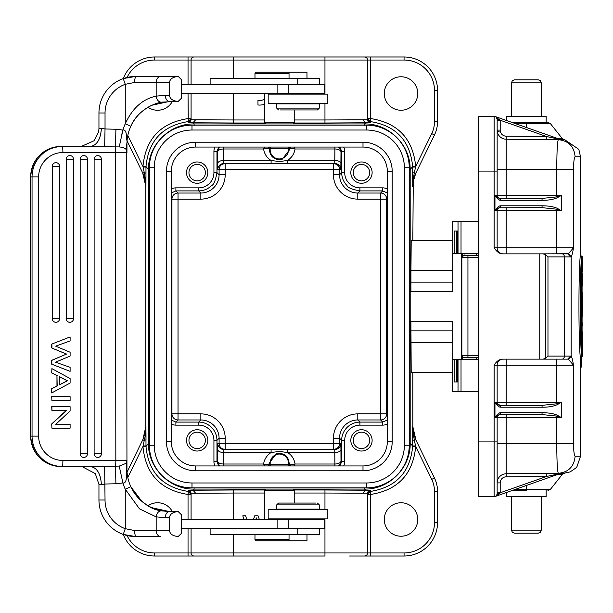 <?xml version="1.0" encoding="UTF-8"?>
<svg xmlns="http://www.w3.org/2000/svg" width="613" height="613" viewBox="0 0 613 613"><rect width="100%" height="100%" fill="white"/><g stroke="black" fill="none" stroke-linecap="round" stroke-linejoin="round"><path stroke-width="0.92" d="M181.318 93.505L324.783 93.505L324.783 84.379L181.318 84.379M181.318 528.621L324.783 528.621L324.783 519.495L181.318 519.495M271.559 452.555L223.791 452.547L223.883 449.505L287.551 449.505L224.251 449.505C218.435 447.398 218.565 447.398 224.649 449.505M333.993 449.505C340.069 447.398 340.2 447.398 334.384 449.505L302.002 449.505M224.649 163.495C218.565 165.602 218.435 165.602 224.251 163.495L334.752 163.495A6.084 6.084 90 0 1 340.843 169.579L339.533 169.579L339.533 174.782C339.625 179.785 341.41 184.092 344.881 187.693C348.483 191.164 352.789 192.949 357.785 193.041L359.923 190.904C351.977 189.417 347.671 187.632 347.012 185.555C343.541 181.954 341.763 177.647 341.671 172.644L339.533 174.782L333.449 174.782A24.344 24.344 50.9 0 0 357.785 199.125L380.612 199.125L380.612 193.041A6.084 6.084 -135 0 1 386.696 199.125L387.332 198.482M334.384 163.495C340.2 165.602 340.069 165.602 333.993 163.495M267.95 465.941L268.532 464.83L263.559 464.018C264.441 459.06 266.954 455.237 271.092 452.54L279.321 451.406L287.551 452.547L287.551 449.505L334.752 449.505L334.905 464.018A6.084 3.042 179.7 0 0 340.989 460.976A6.084 6.084 -45 0 1 338.422 465.941M224.251 163.495L223.883 163.495A6.084 6.084 -90 0 0 217.799 169.579L219.102 169.579A6.084 6.084 90 0 1 225.193 163.495L225.193 174.782A24.344 24.344 -38.8 0 1 200.849 199.125L171.939 199.125A6.084 6.084 135 0 1 178.031 193.041L178.031 419.959A6.084 6.084 45 0 1 171.939 413.875L171.303 414.518M268.103 147.059L268.655 148.239L263.559 148.982C264.525 154.215 267.038 158.039 271.092 160.453L271.092 163.495L223.883 163.495L223.791 160.453L271.092 160.453L279.321 161.594L287.551 160.445C291.681 157.763 294.194 153.94 295.083 148.99L289.98 148.231L289.129 150.285L282.218 159.257L279.321 159.702C273.314 159.104 270.034 155.802 269.498 149.802L270.164 149.802L269.896 147.059M123.282 78.564A33.47 33.47 0 0 1 154.568 56.994L364.513 56.994A3.042 3.042 0 0 1 367.555 60.036L367.555 119.796L324.959 119.964L324.959 103.245M370.597 56.994L370.597 60.036L404.067 60.036L404.067 56.994L364.513 56.994M270.164 463.198L270.164 464.692L269.498 464.033L268.655 464.761L269.505 462.708L276.394 453.75L279.321 453.298C285.329 453.896 288.6 457.198 289.137 463.198L288.47 464.692L288.47 463.198A9.157 9.157 0 0 0 279.321 454.049A9.157 9.157 0 0 0 270.164 463.198L269.498 463.198L268.77 465.941M288.47 464.692L288.746 465.941M269.896 465.941L270.164 464.692M339.886 465.957L341.671 461.65L340.989 460.976L340.935 449.505A6.084 3.042 -0.3 0 1 334.844 452.547L287.551 452.547C291.604 454.961 294.11 458.785 295.083 464.018L290.11 464.83L289.137 463.198L288.47 463.198M268.532 464.83L268.103 465.941M264.732 465.941L263.559 464.018L223.73 464.018L223.791 452.547A6.084 3.042 0.3 0 1 217.707 449.505L217.646 460.976A6.084 3.042 -179.7 0 0 223.73 464.018L223.73 465.941M217.707 449.505L217.799 443.421L225.193 443.421L225.193 449.505A6.084 6.084 90 0 1 219.102 443.421L219.102 438.218C219.01 433.215 217.232 428.908 213.761 425.307C210.152 421.836 205.853 420.051 200.849 419.959L198.712 422.096C203.416 422.066 207.723 423.851 211.623 427.445C215.094 431.046 216.879 435.353 216.971 440.356L216.971 461.65L218.749 465.957M214.994 465.941A9.126 9.126 -87.9 0 1 213.929 461.65L213.929 440.356A15.21 15.21 -3.2 0 0 198.712 425.138L198.712 422.096L175.893 422.096L171.303 420.005M288.746 147.059L288.47 149.802A9.157 9.157 0 0 1 279.321 158.951A9.157 9.157 0 0 1 270.164 149.802M268.77 147.059L269.498 149.802L268.655 148.239L269.498 148.967L270.164 148.308M268.532 148.17L267.95 147.059M288.47 148.308L289.137 148.967L290.531 147.059M361.471 451.03A10.651 10.651 0 0 0 372.122 440.379A10.651 10.651 0 0 0 361.471 429.728A10.651 10.651 0 0 0 350.82 440.379A10.651 10.651 0 0 0 361.471 451.03M334.905 465.941L334.905 464.018L295.083 464.018L293.911 465.941M287.551 449.505L271.092 449.505L271.092 452.524M171.303 192.995L175.893 190.904L178.031 193.041L200.849 193.041C205.853 192.949 210.152 191.164 213.761 187.693C217.232 184.092 219.01 179.785 219.102 174.782L216.971 172.644C215.477 180.597 213.699 184.896 211.623 185.555C208.022 189.026 203.715 190.812 198.712 190.904L175.893 190.904L175.893 187.862A9.126 9.126 2.1 0 0 171.303 189.095M404.067 56.994A33.47 33.47 0 0 1 437.544 90.463L437.544 121.619A30.428 30.428 0 0 1 434.464 134.96L415.783 173.249L413.254 181.31L412.84 240.702M145.802 186.321L142.668 172.874L144.599 177.87L145.802 186.321L145.802 426.679L145.381 431.69L143.457 438.364L127.06 472.125M412.84 426.679L415.966 440.126L414.043 435.13L412.84 426.679L412.84 372.298M144.27 440.387L142.944 446.502C145.603 474.117 160.637 490.109 188.038 494.469L188.26 491.434C162.598 487.32 148.507 472.332 145.986 446.463L142.944 446.502L127.811 477.527M172.36 511.579A16.735 16.735 0 0 0 148.047 505.756M192.972 490.231L188.337 490.155L188.26 491.434L191.08 494.469L188.038 494.469L188.038 519.495M191.08 519.495L191.08 493.204L195.685 493.25L192.972 490.208L194.106 489.082C169.709 489.641 147.902 467.834 148.469 443.437L145.986 446.463M145.978 439.736L145.986 445.919L143.059 445.98M145.978 439.789L144.262 440.44L142.852 439.751L145.802 426.679M145.955 433.169L145.932 426.41L145.465 433.72M146.001 439.789L145.978 433.1L144.239 440.425M145.955 179.9L145.465 179.28L145.932 186.59L145.986 167.081L143.059 167.02L144.27 172.613M145.978 173.211L144.239 172.575L145.427 179.287M188.766 118.478C160.966 122.546 145.695 138.553 142.944 166.498L143.059 167.02M144.262 172.559L142.852 173.249L127.06 140.875M148.047 107.244A16.735 16.735 0 0 0 172.36 101.421M127.811 135.473L142.944 166.498L145.986 166.537C148.507 140.668 162.598 125.68 188.26 121.566L188.038 93.505M233.676 93.505L233.676 119.964L191.08 119.796L191.08 93.505M191.08 84.379L191.08 60.036A3.042 3.042 0 0 1 194.122 56.994A3.042 3.042 0 0 0 191.08 60.036L154.568 60.036A30.428 30.428 0 0 0 127.067 77.453M191.08 118.577L188.26 121.566L188.337 122.83L192.972 122.769L195.685 119.75M194.106 125.749L194.106 123.918L364.536 123.918L365.662 122.792L362.95 119.75M294.225 119.964L324.959 119.964L324.959 123.006L365.892 122.784M365.662 122.769L370.298 122.845L367.555 119.796L368.114 121.573L369.608 122.692L370.306 122.845L370.375 121.566C396.036 125.68 410.128 140.668 412.649 166.537L415.691 166.498C413.032 138.883 398.006 122.891 370.597 118.531L370.375 121.566L367.555 118.531L367.555 60.036L191.08 60.036M412.687 433.1L412.649 445.919L410.174 443.437L410.174 169.563L412.649 166.537M401.025 76.771A16.735 16.735 0 0 0 384.29 93.505A16.735 16.735 0 0 0 401.025 110.24A16.735 16.735 0 0 0 417.76 93.505A16.735 16.735 0 0 0 401.025 76.771M414.365 172.613L415.691 166.498L431.728 133.626A27.386 27.386 0 0 0 434.494 121.619L434.494 90.463A30.428 30.428 0 0 0 404.067 60.036M413.17 179.28L412.702 186.59C412.403 183.364 413.43 178.912 415.783 173.249L414.373 172.559L413.185 179.28L412.664 179.9L412.664 175.318L412.679 178.214M412.679 179.831L412.84 186.321M415.576 167.02L412.656 167.081L412.656 173.264M412.702 426.41L412.679 433.1L413.17 433.72L412.702 426.41M412.641 173.211L412.664 175.318M412.656 173.211L414.373 172.559M412.656 439.789L414.403 440.425L413.216 433.713M414.38 440.44L415.783 439.751L434.464 478.04L431.728 479.374L415.691 446.502L412.649 446.463C410.128 472.332 396.036 487.32 370.375 491.434L370.597 494.469C398.006 490.109 413.032 474.117 415.691 446.502L414.365 440.387M434.464 478.04A30.428 30.428 0 0 1 437.544 491.381L437.544 522.537A33.47 33.47 0 0 1 404.067 556.006L364.513 556.006A3.042 3.042 0 0 0 367.555 552.964L367.555 494.469A3.042 3.042 0 0 0 367.555 494.469L370.597 494.469L370.597 552.964L404.067 552.964A30.428 30.428 0 0 0 434.494 522.537L434.494 491.381L437.544 491.381A30.428 30.428 0 0 0 434.464 478.04M401.025 536.229A16.735 16.735 0 0 0 417.76 519.495A16.735 16.735 0 0 0 401.025 502.76A16.735 16.735 0 0 0 384.29 519.495A16.735 16.735 0 0 0 401.025 536.229M324.959 509.755L324.959 493.036L367.555 493.204L367.555 552.964A3.042 3.042 0 0 1 364.513 556.006A3.042 3.042 0 0 0 367.555 552.964L370.597 552.964L370.597 556.006M127.067 535.547A30.428 30.428 0 0 0 154.568 552.964L154.568 556.006L324.959 556.006L324.959 552.964L367.555 552.964A3.042 3.042 0 0 1 364.513 556.006L349.609 556.006M154.568 556.006A33.47 33.47 0 0 1 123.282 534.436A33.47 33.47 0 0 0 154.568 556.006M154.568 552.964L191.08 552.964A3.042 3.042 0 0 0 194.122 556.006A3.042 3.042 0 0 1 191.08 552.964L191.08 528.621M195.685 493.25L233.676 493.036L233.676 519.495M256.334 517.916L256.87 519.495L256.334 517.908L255.721 519.901L256.341 517.901M367.555 494.423L370.375 491.434L370.306 490.17L365.662 490.231L362.95 493.25M412.649 446.463L412.649 445.919L415.576 445.98M145.986 166.537L148.469 169.563L148.469 443.437L149.396 443.437M361.471 183.272A10.651 10.651 0 0 0 372.122 172.621A10.651 10.651 0 0 0 361.471 161.97A10.651 10.651 0 0 0 350.82 172.621A10.651 10.651 0 0 0 361.471 183.272M343.64 147.059A9.126 9.126 93 0 1 344.713 151.35L344.713 172.644A15.21 15.21 177.9 0 0 359.923 187.862L382.742 187.862L382.742 190.904L387.332 192.995M387.332 423.905A9.126 9.126 -177 0 1 382.742 425.138L359.923 425.138A15.21 15.21 -92.3 0 0 344.713 440.356L344.713 461.65L341.671 461.65L341.671 440.356C341.64 435.644 343.418 431.345 347.012 427.445C350.621 423.974 354.919 422.188 359.923 422.096L357.785 419.959C352.789 420.051 348.483 421.836 344.881 425.307C341.41 428.908 339.625 433.215 339.533 438.218L333.449 438.218A24.344 24.344 140.8 0 1 357.785 413.875L357.785 419.959L380.612 419.959L380.612 413.875L386.696 413.875A6.084 6.084 -45 0 1 380.612 419.959L382.742 422.096L387.332 420.005M223.73 147.059L223.73 148.982A6.084 3.042 -0.3 0 0 217.646 152.024L216.971 151.35L218.749 147.043M220.213 147.059A6.084 6.084 135 0 0 217.646 152.024L217.707 163.495A6.084 3.042 179.7 0 1 223.791 160.453L223.73 148.982L263.559 148.982L264.732 147.059M293.911 147.059L295.083 148.982L334.905 148.982L334.752 163.495M290.692 147.059L290.11 148.17M338.422 147.059A6.084 6.084 -135 0 1 340.989 152.024A6.084 3.042 0.3 0 0 334.905 148.982L334.905 147.059M339.886 147.043L341.671 151.35L341.671 172.644L344.713 172.644M197.164 183.272A10.651 10.651 0 0 0 207.815 172.621A10.651 10.651 0 0 0 197.164 161.97A10.651 10.651 0 0 0 186.513 172.621A10.651 10.651 0 0 0 197.164 183.272M197.164 180.835A8.214 8.214 0 0 0 205.378 172.621A8.214 8.214 0 0 0 197.164 164.407A8.214 8.214 0 0 0 188.95 172.621A8.214 8.214 0 0 0 197.164 180.835M361.471 180.835A8.214 8.214 0 0 0 369.685 172.621A8.214 8.214 0 0 0 361.471 164.407A8.214 8.214 0 0 0 353.257 172.621A8.214 8.214 0 0 0 361.471 180.835M244.005 519.495L242.809 515.84L245.667 515.84L246.717 519.495M253.453 519.495L254.724 515.84L258.088 515.84L259.368 519.495M313.159 519.495L313.159 518.882M315.833 518.882L315.833 519.495M264.41 99.298A10.628 10.628 0 0 1 257.973 100.333L257.973 104.984A15.21 15.21 0 0 0 264.41 104.302M290.531 465.941L289.137 464.033L289.865 465.941M290.11 464.83L290.692 465.941M361.471 448.593A8.214 8.214 0 0 0 369.685 440.379A8.214 8.214 0 0 0 361.471 432.165A8.214 8.214 0 0 0 353.257 440.379A8.214 8.214 0 0 0 361.471 448.593M197.164 451.03A10.651 10.651 0 0 0 207.815 440.379A10.651 10.651 0 0 0 197.164 429.728A10.651 10.651 0 0 0 186.513 440.379A10.651 10.651 0 0 0 197.164 451.03M197.164 448.593A8.214 8.214 0 0 0 205.378 440.379A8.214 8.214 0 0 0 197.164 432.165A8.214 8.214 0 0 0 188.95 440.379A8.214 8.214 0 0 0 197.164 448.593M181.318 533.486L178.168 536.521L181.318 533.479L181.318 514.636M181.318 517.663L181.318 514.621L178.176 511.587L181.31 514.644M181.318 98.379L178.168 101.413L181.318 98.364L181.318 79.529M181.318 82.556L181.318 79.514L178.268 76.479L135.465 76.472A36.512 36.512 0 0 0 123.236 78.579L135.465 76.472L178.268 76.472L181.31 79.537M178.176 536.521C172.789 536.046 169.893 534.023 169.479 530.444L169.479 517.663C169.908 514.077 172.805 512.054 178.168 511.587M178.176 101.413C172.789 100.938 169.893 98.915 169.479 95.337L169.479 82.556C169.908 78.97 172.805 76.939 178.168 76.479M180.981 533.831L178.981 535.823M179.916 513.219L178.276 511.579L169.548 511.579L178.268 511.579M169.548 511.579L151.94 507.771A42.596 42.596 0 0 1 126.945 468.983A42.596 42.596 0 0 0 130.807 486.707C139.695 501.618 150.055 509.679 161.878 510.882L169.548 511.579A6.084 4.276 90 0 0 165.265 517.663L169.479 517.663M126.906 461.16L126.286 463.221A6.084 6.084 0 0 0 126.945 460.463L126.945 468.983A42.596 42.596 0 0 0 130.807 486.707L141.818 501.319L143.863 502.966L150.583 507.127L161.878 510.882A6.084 4.575 100.4 0 0 156.169 516.866L165.265 517.663M169.548 101.421L178.283 101.421L161.878 102.118C151.196 103.712 136.293 112.746 130.807 126.293A42.596 42.596 0 0 0 126.945 144.017A42.596 42.596 0 0 1 151.94 105.229L169.548 101.421A6.084 4.276 -90 0 1 165.265 95.337L156.169 96.134C142.714 98.954 132.416 108.164 125.274 123.757L125.274 84.31L134.14 82.556L169.479 82.556M160.782 536.528L135.465 536.528L160.782 536.528A6.084 4.613 -90 0 1 156.169 530.444L134.14 530.444L125.274 528.69A30.428 30.428 0 0 1 105.038 500.016L104.639 466.355L119.221 466.087L126.263 463.267L126.447 472.991C126.799 480.125 125.619 483.442 122.907 482.944L119.221 466.087M130.807 486.707L125.274 489.243L139.48 508.851L156.169 516.866L156.169 530.444L169.479 530.444M98.954 484.554L101.39 484.806L105.038 484.025L115.918 483.757L122.907 482.944A48.68 48.68 0 0 0 125.274 489.243L125.274 528.69L123.236 534.421A36.512 36.512 0 0 0 135.465 536.528L123.236 534.421A36.512 36.512 0 0 1 98.954 500.016L98.954 484.347L95.299 473.604L81.92 466.547M98.954 128.5L98.954 112.984A36.512 36.512 0 0 1 123.236 78.579L125.274 84.31A30.428 30.428 0 0 0 105.038 112.984L105.038 128.975L101.39 128.194L98.954 128.362M126.554 469.06L126.945 460.463L126.554 143.94M126.562 150.407L126.945 144.017L126.945 152.537L126.27 149.748C125.458 148.292 123.106 147.342 119.221 146.913L60.986 146.453A30.428 30.313 -90 0 0 30.673 176.881L32.052 176.881A30.428 30.313 -90 0 1 62.365 146.453A6.084 0.529 90 0 1 62.894 152.537L126.945 152.537M126.569 144.017L126.27 149.748M126.447 140.009C126.799 132.875 125.619 129.558 122.907 130.056L119.221 146.913M126.454 472.991L126.569 462.593M121.336 137.235A48.68 48.68 0 0 1 122.907 130.056L115.918 129.243L115.459 146.714L115.834 460.463L62.894 460.463A24.344 24.252 -90 0 1 38.642 436.119L38.642 176.881A24.344 24.252 -90 0 1 62.894 152.537M115.918 483.757L115.459 466.286A6.084 0.529 -90 0 0 115.834 460.463L126.945 460.463M101.39 484.806C100.739 473.726 97.092 467.642 90.456 466.547L104.639 466.355M90.456 466.547L60.986 466.547A30.428 30.313 -90 0 1 30.673 436.119L30.673 176.881M80.694 466.547L62.779 466.547M98.954 128.653L98.639 131.879L94.233 140.668L81.253 146.453M81.161 146.453L62.518 146.453M179.916 78.112L178.276 76.472M180.973 98.724L178.988 100.701M161.878 102.118A6.084 4.575 -100.4 0 1 156.169 96.134L156.169 82.556A6.084 4.613 90 0 1 160.782 76.472M115.918 129.243L105.038 128.975L104.639 146.645M51.913 368.643L70.104 378.543L70.104 383.048L51.707 392.956L51.707 388.665L56.963 385.998L56.963 375.593L51.707 372.926L51.913 368.643L51.707 372.926M51.913 400.496L51.707 396.649L51.913 400.496L70.104 400.496L70.104 396.649L51.913 396.649M51.913 406.68L51.913 410.526L51.707 406.68L70.104 406.68L70.104 410.932L55.783 424.311L69.89 424.311M51.707 423.912L51.913 428.158L51.707 423.912L66.189 410.526M52.281 318.668L59.576 318.668L59.576 166.299A3.655 3.64 90 0 0 55.921 162.652A3.655 3.64 90 0 0 52.281 166.299L52.281 318.668A3.655 3.64 90 0 0 55.921 322.323A3.655 3.64 90 0 0 59.561 318.668L59.576 166.299L52.281 166.299M66.227 318.668A3.655 3.64 90 0 0 69.867 322.323A3.655 3.64 90 0 0 73.506 318.668L73.506 159.234A3.655 3.64 90 0 0 69.867 155.579A3.655 3.64 90 0 0 66.227 159.234L66.227 318.668L73.514 318.668L73.514 159.234L66.227 159.234M80.173 453.766A3.655 3.64 90 0 0 83.812 457.421A3.655 3.64 90 0 0 87.444 453.766L87.444 159.234A3.655 3.64 90 0 0 83.812 155.579A3.655 3.64 90 0 0 80.173 159.234L80.173 453.766L87.444 453.766M94.118 453.766A3.655 3.64 90 0 0 97.751 457.421A3.655 3.64 90 0 0 101.39 453.766L101.39 159.234A3.655 3.64 90 0 0 97.751 155.579A3.655 3.64 90 0 0 94.118 159.234L94.118 453.766L101.39 453.766M51.707 364.183L70.104 371.363L51.707 364.183L51.707 360.337L66.457 354.084L51.707 347.954L51.707 344.108L70.104 336.928L51.707 344.108M70.104 336.928L70.104 340.92L55.66 346.169L70.104 352.222L70.104 356.069L55.507 362.199L70.104 367.317L70.104 371.363M51.913 364.183L51.707 360.337M51.913 360.337L66.457 354.084M66.671 354.084L51.707 347.954M51.913 347.954L51.913 344.108M51.707 388.665L51.913 392.956M51.913 388.665L56.963 385.998M56.963 375.593L57.178 385.998M57.178 375.593L51.913 372.926M59.499 384.857L67.384 380.803L59.499 376.734L59.499 384.857M59.499 376.849L67.384 380.803M67.177 380.803L59.499 384.742M51.913 428.158L70.104 428.158L70.104 424.311L55.783 424.311M51.913 423.912L66.396 410.526L51.913 410.526M94.118 159.234L101.406 159.234A3.655 3.655 0 0 0 97.751 155.579M319.511 84.379L319.511 78.295L210.121 78.295L210.121 84.379M319.511 528.621L319.511 534.705L210.121 534.705L210.121 528.621M280.018 109.942L317.48 109.942L280.018 109.942M319.312 108.118L276.708 108.118L276.708 103.858L319.312 103.858L319.312 108.118L317.48 109.942M289.037 78.295L289.037 72.211L256.196 72.211L306.983 72.211L306.983 78.295M327.825 103.245L268.188 103.245L268.188 94.118L327.825 94.118L327.825 103.245M316.001 503.058L278.54 503.058L316.001 503.058M276.708 504.882L319.312 504.882L319.312 509.142L276.708 509.142L276.708 504.882L278.54 503.058M306.983 534.705L306.983 540.789L256.196 540.789L289.037 540.789L289.037 534.705M268.188 509.755L327.825 509.755L327.825 518.882L268.188 518.882L268.188 509.755M289.037 73.43L254.977 73.43L256.196 72.211M254.977 73.43L254.977 78.295M264.41 93.505L264.41 122.723L265.613 123.918M294.225 109.942L294.225 122.723L264.41 122.723M293.029 123.918L294.225 122.723M270.341 147.059L270.341 148.277L288.294 148.277L288.294 147.059M195.647 147.059A24.344 24.344 0 0 0 171.303 171.402L171.303 441.598A24.344 24.344 0 0 0 195.647 465.941L362.996 465.941A24.344 24.344 0 0 0 387.332 441.598L387.332 171.402A24.344 24.344 0 0 0 362.996 147.059L195.647 147.059L195.647 142.193L362.996 142.193A29.209 29.209 0 0 1 392.205 171.402L392.205 441.598A29.209 29.209 0 0 1 362.996 470.807L362.996 465.941M366.643 125.152A42.596 42.596 0 0 1 409.246 167.755L409.246 445.245A42.596 42.596 0 0 1 366.643 487.848L191.992 487.848A42.596 42.596 0 0 1 149.396 445.245L149.396 167.755A42.596 42.596 0 0 1 191.992 125.152L366.643 125.152L366.643 130.025L191.992 130.025A37.73 37.73 0 0 0 154.261 167.755L154.261 445.245A37.73 37.73 0 0 0 191.992 482.975L191.992 487.848M387.309 323.02L386.788 323.541L386.726 330.844L386.788 338.146L387.332 338.69M387.309 274.34L386.788 274.854L386.726 282.156L386.788 289.459L387.332 290.003M478.286 255.383L467.941 255.383L467.941 357.609L473.359 357.617A6.084 0.95 90 0 0 473.619 357.846L467.604 357.846A6.084 0.95 -90 0 1 467.359 357.632M473.619 357.846L476.462 357.846M560.343 473.297L559.654 473.305M580.603 356.958L580.917 361.455L581.385 360.735M581.139 357.954L580.603 357.157M581.385 359.785L580.902 359.448M580.948 366.865L581.109 356.958M581.063 367.693L581.614 356.958L580.266 356.958C578.519 341.157 578.519 271 580.266 256.042L581.607 256.042C579.844 272.854 579.844 340.138 581.607 356.958L581.293 366.835L580.58 368.183L581.147 356.958M582.082 256.793L582.082 356.207L581.607 356.958L582.082 356.207C580.365 339.181 580.365 273.812 582.082 256.793L581.607 256.042M580.396 256.042L581.737 256.042L582.227 256.625L582.289 263.636L581.829 263.705M581.814 271.36L582.273 271.36L582.35 268.915L582.227 265.858L581.737 266.257M582.35 261.912L582.273 271.398M582.227 256.571L582.227 261.559L581.737 261.146M581.737 276.463L582.227 276.861L582.35 273.804L582.35 283.635L582.227 281.168L581.737 281.574M582.227 286.148L582.35 283.643L581.737 286.677M582.335 301.65L582.35 309.327M581.729 291.788L582.227 292.47L582.327 297.818L581.837 298.171M582.227 316.66L582.327 311.281L581.837 310.929M582.227 295.267L581.737 295.612M582.227 292.47L582.35 299.887M582.227 316.63L581.737 317.312M582.227 313.833L581.737 313.488M582.35 325.764L582.227 322.905L582.227 325.764L581.737 326.254L582.35 325.764L581.86 326.254M582.227 322.905L581.737 322.423M581.86 331.357L582.35 331.848L582.227 334.698L581.737 335.188M582.227 331.848L581.737 331.357M581.86 353.057L582.35 353.548L582.35 345.778L582.266 353.548L581.798 353.057M582.258 334.713L582.227 356.398L581.737 356.889L582.35 356.398L581.86 356.889M582.35 342.652L582.258 334.982M582.227 351.41L581.745 351.142M581.346 340.522L581.231 337.594M581.231 275.406L581.346 272.478M581.346 325.02L581.346 287.98M581.844 271.375C581.001 286.685 580.925 325.189 581.844 341.625L581.844 271.375M462.003 257.728L478.286 257.299M467.941 255.368L464.21 255.391M478.286 355.647L462.003 355.272M464.233 357.609L467.941 357.632M464.723 357.617L464.286 357.617M526.36 79.82C511.119 79.82 511.119 79.82 526.36 79.82C541.608 79.82 541.608 79.82 526.36 79.82L514.499 79.82L512.33 80.724L511.457 82.862L541.271 82.862L540.398 80.724L538.229 79.82L526.36 79.82L538.229 79.82M511.939 122.416L546.145 122.416L546.145 116.332L506.583 116.332L506.583 120.531L495.12 116.501L560.734 139.565L506.583 120.531M497.273 119.504L497.151 119.374A3.042 3.042 0 0 0 494.109 116.332A3.042 3.042 0 0 1 497.151 119.374L497.151 121.673M506.231 207.608L506.2 247.775L556.742 247.775L556.796 253.859L567.699 253.859L570.657 256.901L571.163 256.74C571.921 255.882 572.695 252.893 573.484 247.775L573.484 169.579C573.615 162.001 574.159 157.725 575.117 156.744C574.166 157.671 573.622 161.947 573.484 169.579L556.742 169.579C556.865 153.235 557.24 141.749 558.343 139.687L506.2 139.228L558.627 139.687M506.231 198.482L506.2 195.44L556.742 195.44L556.742 169.579L506.2 169.579L506.2 195.44L497.151 195.44A3.042 3.042 0 0 0 499.112 198.283L494.959 195.44L497.151 195.44L497.151 119.236L497.151 120.225L497.151 119.374L497.151 120.225L500.193 120.225L497.151 119.374L496.308 117.206M571.155 256.74L568.458 253.751L573.484 247.775L556.742 247.775L556.742 210.657L561.355 210.657L557.24 208.328L556.742 209.194L561.355 210.657L561.355 195.44L556.742 196.896L557.24 197.769L561.355 195.44L556.742 195.44L556.742 196.896L541.593 198.482L499.112 198.283L498.974 199.991L500.706 200.305L500.193 198.482A3.042 3.042 0 0 1 499.557 198.413A3.042 3.042 0 0 0 500.193 198.482L499.112 198.283M525.31 533.18L514.499 533.18L512.33 532.276L511.457 530.138L541.271 530.138L540.398 532.276L538.229 533.18L514.499 533.18M506.583 492.469L506.583 496.668L546.145 496.668L546.145 490.584M515.219 489.435L526.36 489.435L526.36 490.584L511.939 490.584M497.151 492.875L497.151 417.56L494.959 417.56L499.112 414.717A3.042 3.042 0 0 0 497.151 417.56L506.2 417.56L506.2 443.421L556.742 443.421L556.742 417.56L506.2 417.56L506.231 414.518M499.112 414.717L500.193 414.518A3.042 3.042 0 0 0 499.718 414.557A3.042 3.042 0 0 1 500.193 414.518L500.706 412.695L498.974 413.009L499.112 414.717L541.593 414.518L556.742 416.104L556.742 417.56L561.355 417.56L557.24 415.231L556.742 416.104L561.355 417.56L561.355 402.343L556.742 403.806L557.24 404.672L561.355 402.343L556.742 402.343L556.742 365.225L497.151 365.225L497.151 402.343A3.042 3.042 0 0 0 499.112 405.193L498.974 406.894L500.706 407.216L500.193 405.392A3.042 3.042 0 0 1 499.549 405.316M499.12 405.193A3.042 3.042 0 0 1 497.151 402.343L506.2 402.343L506.231 405.392M557.24 404.672C553.309 406.411 548.26 407.262 542.099 407.216A1.824 0.513 -90 0 0 541.593 405.392L500.193 405.392L494.959 402.343L497.151 402.343A3.042 3.042 0 0 0 499.112 405.193L500.193 405.392M498.974 413.009L494.959 417.56L494.959 402.343L498.974 406.894M541.593 414.518L541.593 414.518A1.824 0.513 -90 0 0 542.099 412.695C548.735 412.771 553.777 413.614 557.24 415.231M506.254 359.141L506.2 402.343L556.742 402.343L556.742 403.798L541.593 405.392M499.718 207.646A3.042 3.042 0 0 1 500.193 207.608L500.706 205.784L498.974 206.106L494.959 210.657L499.112 207.807A3.042 3.042 0 0 0 497.151 210.657L497.151 247.775A6.084 6.084 0 0 0 503.242 253.859A6.084 6.084 0 0 1 497.151 247.775L494.109 247.775C496.745 251.851 499.618 253.874 502.714 253.859L543.08 253.859L539.754 253.859L539.754 359.141L567.699 359.141L502.714 359.141C499.365 359.21 496.492 361.233 494.109 365.225L494.109 441.904L497.151 441.904L497.151 443.421L506.2 443.421L506.2 473.772A9.126 9.126 0 0 0 497.151 482.898L497.151 461.681M543.08 359.141L545.639 358.429L547.968 356.099L564.389 356.099L564.389 256.901L547.968 256.901L545.639 254.571L543.08 253.859L568.458 253.759M503.242 253.859L503.235 253.859A6.084 6.084 0 0 1 497.151 247.775L506.2 247.775L506.254 253.859M557.24 197.769C553.309 199.509 548.26 200.351 542.099 200.305A1.824 0.513 -90 0 0 541.593 198.482L541.593 198.482M494.109 247.775L494.109 171.096L497.151 171.096L497.151 169.579L506.2 169.579L506.2 139.228A9.126 9.126 0 0 1 497.151 130.102L497.151 130.102A3.042 1.893 180 0 0 500.193 131.994M478.286 116.332L494.109 116.332L494.109 171.096L478.286 171.096L478.286 116.332M497.066 494.362A3.042 3.042 0 0 1 497.059 494.385A3.042 3.042 0 0 0 497.066 494.362L497.151 493.626A3.042 3.042 0 0 1 494.109 496.668L478.286 496.668L478.286 171.096M568.458 359.249L573.484 365.225C572.695 360.122 571.921 357.134 571.155 356.26L568.458 359.241L567.699 359.126L570.657 356.099L571.163 356.26L571.155 256.763M497.151 365.225A6.084 6.084 0 0 1 503.242 359.141A6.084 6.084 0 0 0 497.151 365.225L494.109 365.225M495.189 496.469L495.396 496.384A3.042 3.042 0 0 1 494.109 496.668L494.109 441.904L478.286 441.904M495.58 496.292A3.042 3.042 0 0 0 495.695 496.224A3.042 3.042 0 0 1 495.58 496.292L495.963 496.04M496.024 495.994L496.285 495.756A3.042 3.042 0 0 1 495.71 496.216A3.042 3.042 0 0 0 496.285 495.756M560.175 473.558L495.12 496.499L500.032 493.159L497.151 493.626L496.706 495.212M500.032 493.159L500.193 492.775L497.151 492.775L497.151 493.611M557.822 474.454L562.305 474.385L550.367 489.435L547.976 490.584M561.171 473.29L560.259 473.297M575.117 456.248C574.166 455.329 573.622 451.053 573.484 443.421C573.622 451.038 574.166 455.313 575.117 456.256C574.143 466.531 568.55 472.225 558.343 473.313L533.823 473.527M560.772 473.443L558.343 473.313L560.765 473.42M533.762 473.527L506.2 473.772L506.231 476.814L546.62 476.462L559.485 473.711M506.2 473.772L506.2 473.772A9.126 9.126 0 0 0 497.151 482.898L500.193 482.898L500.193 492.775L546.62 476.462L546.589 473.42L560.382 473.297M561.125 473.29L558.343 473.313C557.24 471.213 556.865 459.811 556.742 443.421L573.484 443.421L573.484 365.225L556.742 365.225L556.796 359.141M498.974 206.106L499.112 207.807L541.593 207.608L556.742 209.202L556.742 210.657L494.959 210.657L494.959 195.44L498.974 199.991M557.24 208.328C553.777 206.711 548.735 205.861 542.099 205.784A1.824 0.513 -90 0 1 541.593 207.608L541.593 207.608M558.596 139.695L560.382 139.703L559.493 139.266L561.569 139.741L558.343 139.687C568.55 140.775 574.143 146.469 575.117 156.759L580.526 156.759L580.526 256.042M560.451 139.703L546.589 139.58L546.62 136.538L506.231 136.186A6.084 6.084 0 0 1 500.193 130.102L497.151 130.102A9.126 9.126 0 0 0 506.2 139.228L506.231 136.186M559.485 139.289L546.62 136.538L500.193 120.225L496.668 117.727M560.175 139.442L560.696 139.549M546.589 139.58L547.83 139.595M551.394 139.626L552.765 139.634M526.36 127.481L526.36 123.565L550.367 123.565L562.305 138.615L561.293 138.576L563.585 139.726L562.29 139.718M561.293 138.576L557.83 138.546M498.982 135.58L499.84 136.569M564.289 139.733L563.516 139.726M560.382 139.703L561.569 139.741M464.286 255.383L464.83 255.383M469.979 255.383L471.818 255.376M563.585 473.274L561.293 474.424M256.196 540.789L254.977 539.57L289.037 539.57M254.977 534.705L254.977 539.57M264.41 519.495L264.41 490.277L294.225 490.277L294.225 503.058M294.225 490.277L293.029 489.082M264.41 490.277L265.613 489.082M270.341 465.941L270.341 464.723L288.294 464.723L288.294 465.941M452.785 253.56L452.785 291.29L410.189 291.29L410.189 321.71L452.785 321.71L452.785 359.44M452.785 270.67L410.963 270.67L410.925 291.29M410.963 270.67L411.193 240.702L452.723 240.702M452.723 372.298L411.193 372.298L410.925 321.71M456.785 359.44L457.735 359.44L457.735 381.96L456.785 381.96L456.785 359.44L452.723 359.44L452.723 391.699L478.286 391.699M458.026 253.56L452.723 253.56L452.723 221.301L458.026 221.301L458.026 253.56L478.286 253.56M454.225 253.56L454.225 231.04L457.727 231.04L457.735 253.56L457.75 231.04M454.225 359.44L454.225 381.96L457.75 381.96L457.735 359.44L478.286 359.44M458.026 221.301L478.286 221.301M367.555 118.531L370.597 118.531L370.597 60.036L367.555 60.036M277.858 93.505L277.858 84.379M288.233 93.505L288.233 84.379M288.233 528.621L288.233 519.495M277.858 528.621L277.858 519.495M220.213 465.941A6.084 6.084 45 0 1 217.646 460.976L216.971 461.65L213.929 461.65M213.929 440.356L216.971 440.356L219.102 438.218L225.193 438.218L225.193 443.421L333.449 443.421L333.449 438.218M225.193 438.218A24.344 24.344 -128.8 0 0 200.849 413.875L200.849 419.959L178.031 419.959L175.893 422.096L175.893 425.138L198.712 425.138M200.849 413.875L171.939 413.875L171.939 199.125L171.303 198.482M288.47 149.802L289.137 149.802L289.865 147.059M357.785 413.875L380.612 413.875L380.612 199.125L386.696 199.125L386.696 413.875L387.332 414.518M343.64 465.941A9.126 9.126 -176.8 0 0 344.713 461.65M217.799 443.421A6.084 6.084 -90 0 0 223.883 449.505M175.893 187.862L198.712 187.862L198.712 190.904L200.849 193.041L200.849 199.125M437.544 90.463L434.494 90.463M188.038 556.006L188.038 528.621M188.337 490.155L191.08 493.204L190.52 491.427L188.329 490.155M188.038 84.379L188.038 56.994M188.038 118.531L191.08 118.531A3.042 3.042 0 0 0 191.08 118.531M188.337 122.83L191.08 119.796L190.52 121.573L188.329 122.845M233.676 56.994L233.676 78.295M264.41 119.964L233.676 119.964L233.676 123.006L264.693 123.006M192.743 122.784L234.189 123.006M324.959 123.006L293.941 123.006M324.959 94.118L324.959 56.994M410.143 169.563C410.71 145.181 388.91 123.389 364.536 123.949M434.494 121.619L437.544 121.619A30.428 30.428 0 0 1 434.464 134.96L431.728 133.626M431.728 479.374A27.386 27.386 0 0 1 434.494 491.381M404.067 556.006L404.067 552.964M434.494 522.537L437.544 522.537M233.676 534.705L233.676 556.006M191.08 552.964L324.959 552.964L324.959 518.882M293.941 489.994L324.959 489.994L324.959 493.036L294.225 493.036M264.41 493.036L233.676 493.036L233.676 489.994L264.693 489.994M234.189 489.994L192.743 490.216M365.892 490.216L324.959 489.994M365.662 490.208L364.536 489.082L194.106 489.082L194.106 487.848M370.306 490.17L367.555 493.204L368.114 491.427L370.306 490.155M364.536 487.848L364.536 489.082C388.926 489.641 410.733 467.834 410.174 443.437L409.246 443.437M149.396 169.563L148.469 169.563M194.106 123.949C169.724 123.389 147.932 145.181 148.492 169.563M194.106 123.918L192.972 122.792M364.536 125.749L364.536 123.918M410.174 169.563L409.246 169.563M387.332 189.095A9.126 9.126 93.2 0 0 382.742 187.862M359.923 187.862L359.923 190.904L382.742 190.904L380.612 193.041L357.785 193.041L357.785 199.125M344.713 440.356L341.671 440.356L339.533 438.218L339.533 443.421A6.084 6.084 -90 0 1 333.449 449.505L333.449 443.421L340.843 443.421A6.084 6.084 90 0 1 334.752 449.505M333.449 174.782L333.449 169.579L219.102 169.579L219.102 174.782L225.193 174.782M340.935 449.505L340.843 443.421M359.923 425.138L359.923 422.096L382.742 422.096L382.742 425.138M217.707 163.495L217.799 169.579M216.971 151.35L216.971 172.644L213.929 172.644L213.929 151.35L216.971 151.35M333.449 163.495A6.084 6.084 -90 0 1 339.533 169.579L333.449 169.579L333.449 163.495M340.843 169.579L340.989 152.024L341.671 151.35L344.713 151.35M214.994 147.059A9.126 9.126 2.3 0 0 213.929 151.35M287.551 160.46L287.551 163.495M287.076 160.445L334.844 160.453A6.084 3.042 -179.7 0 1 340.935 163.495M213.929 172.644A15.21 15.21 86.9 0 1 198.712 187.862M154.568 56.994L154.568 60.036M171.303 423.905A9.126 9.126 -87.7 0 0 175.893 425.138M169.479 95.337L165.265 95.337M105.038 500.016L98.954 500.016A36.512 36.512 0 0 0 135.465 536.528L134.14 530.444M105.038 112.984L98.954 112.984A36.512 36.512 0 0 1 123.236 78.579M130.807 126.293L125.274 123.757A48.68 48.68 0 0 0 122.907 130.056M38.642 436.119L32.052 436.119A30.428 30.313 -90 0 0 62.365 466.547A6.084 0.529 -90 0 0 62.894 460.463M101.39 128.194C100.701 139.205 97.053 145.289 90.456 146.453M135.465 76.472L134.14 82.556M59.576 318.668L59.561 318.668A3.655 3.655 0 0 1 55.921 322.323M87.444 159.234L80.173 159.234M101.39 159.234L101.406 453.766A3.655 3.655 0 0 1 97.751 457.421M38.642 176.881L32.052 176.881L32.052 436.119L30.673 436.119M297.78 78.295L297.78 84.379M297.78 528.621L297.78 534.705M362.996 470.807L195.647 470.807A29.209 29.209 0 0 1 166.437 441.598L166.437 171.402A29.209 29.209 0 0 1 195.647 142.193M166.437 171.402L171.303 171.402M166.437 441.598L171.303 441.598M362.996 147.059L362.996 142.193M195.647 470.807L195.647 465.941M387.332 171.402L392.205 171.402M387.332 441.598L392.205 441.598M191.992 482.975L366.643 482.975A37.73 37.73 0 0 0 404.373 445.245L404.373 167.755A37.73 37.73 0 0 0 366.643 130.025M404.373 167.755L409.246 167.755M404.373 445.245L409.246 445.245M191.992 125.152L191.992 130.025M366.643 482.975L366.643 487.848M149.396 167.755L154.261 167.755M149.396 445.245L154.261 445.245M581.078 356.958L581.078 357.486M582.227 261.559L582.227 265.858M582.227 276.861L582.227 281.168M582.327 297.818L582.327 311.281M582.227 334.698L581.86 335.188M467.941 357.609L478.286 357.609L467.941 357.609M515.219 123.565L526.36 123.565L526.36 122.416L547.984 122.416L550.367 123.565M526.36 485.519L526.36 489.435L550.367 489.435M542.099 407.216L500.706 407.216M500.706 412.695L542.099 412.695M545.639 358.429L545.639 254.571M547.968 256.901L547.968 356.099M542.099 200.305L500.706 200.305M570.657 256.901L564.389 256.901A3.042 2.329 -90 0 0 562.06 253.859M562.06 359.141A3.042 2.329 -90 0 0 564.389 356.099L570.657 356.099M494.109 496.668A3.042 3.042 0 0 0 495.396 496.384M500.193 482.898A6.084 6.084 0 0 1 506.231 476.814M500.706 205.784L542.099 205.784M500.193 120.225L500.193 130.102M580.526 356.958L580.526 456.241L575.117 456.241M573.484 443.421L568.351 443.421M461.39 359.44L461.39 253.56M462.554 359.44L462.554 356.973M462.554 256.027L462.554 253.56M410.925 282.156L452.785 282.156M410.963 342.33L452.785 342.33M452.785 330.844L410.925 330.844M458.026 359.44L458.026 391.699M461.03 391.699L461.03 359.44M461.03 253.56L461.03 221.301M456.785 253.56L456.785 231.04M193.003 122.769L191.907 122.792M366.735 122.792L365.632 122.769M191.907 490.208L193.003 490.231M365.632 490.231L366.735 490.208M412.672 435.192L412.664 438.326M145.971 174.674L145.963 177.808M145.971 437.682L145.963 434.786M126.255 149.718L126.071 149.311M126.255 463.275L126.071 463.689M126.945 460.509L126.883 461.321M126.86 461.497L126.745 462.026M59.576 166.299A3.655 3.655 0 0 0 55.921 162.652M69.867 322.323A3.655 3.655 0 0 0 73.514 318.668M73.514 159.234A3.655 3.655 0 0 0 69.867 155.579M83.812 457.421A3.655 3.655 0 0 0 87.46 453.766L87.46 159.234A3.655 3.655 0 0 0 83.812 155.579M60.986 466.547C42.558 464.738 32.443 454.601 30.65 436.119L30.65 176.881C32.443 158.399 42.558 148.262 60.986 146.453M278.54 109.942L276.708 108.118M283.405 103.245L283.405 103.858M284.624 93.505L284.011 94.118M311.396 93.505L312.009 94.118M312.615 103.245L312.615 103.858M317.48 503.058L319.312 504.882M312.615 509.755L312.615 509.142M311.396 519.495L312.009 518.882M284.624 519.495L284.011 518.882M283.405 509.755L283.405 509.142M581.078 357.433L581.139 357.923M582.289 279.091L582.35 276.8M582.289 279.076L582.35 280.846M582.335 298.263L582.335 301.657M582.227 292.439L582.35 297.397M582.35 309.213L582.35 311.695M582.35 322.905L581.86 322.423M582.35 331.848L582.35 334.698M582.35 342.575L582.35 345.893M582.35 353.548L582.35 356.398M581.844 341.579L581.224 294.899M581.277 291.765L581.844 271.421M582.082 356.214L582.082 256.786M476.462 357.609L476.462 359.44M473.711 255.383L467.941 255.383M467.022 357.632L463.995 357.609C462.968 357.325 462.263 356.551 461.865 355.295L461.857 257.705C463.696 255.169 464.769 254.395 465.091 255.383M511.457 116.332L511.457 82.862M541.271 116.332L541.271 82.862M511.457 530.138L511.457 496.668M541.271 530.138L541.271 496.668M499.112 207.807L500.193 207.608M495.312 116.577L495.748 116.807M562.305 138.615L564.496 139.756M561.424 139.71L564.826 139.779L578.818 149.334L580.526 156.805M564.458 473.244L562.305 474.385M563.937 473.259L563.516 473.274M558.604 473.305L561.079 473.29M561.424 473.29L563.661 473.267M563.684 473.267L570.098 471.933L575.684 468.133L576.986 466.623L580.526 456.195M476.462 253.56L476.462 255.383"/></g></svg>
